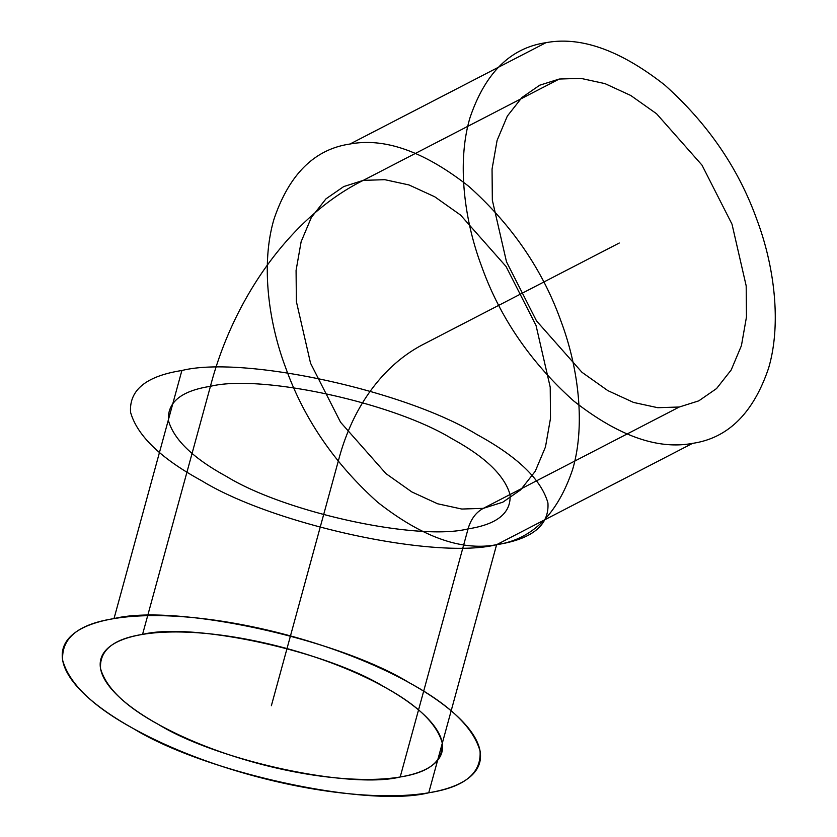 <?xml version="1.0" encoding="UTF-8"?>
<svg xmlns="http://www.w3.org/2000/svg" width="837" height="837" viewBox="0 0 837 837"><rect width="100%" height="100%" fill="white"/><g stroke="black" fill="none" stroke-linecap="round" stroke-linejoin="round"><path stroke-width="1.26" d="M114.01 618.606C78.312 624.182 61.216 638.118 62.702 660.403C69.356 683.808 93.001 706.574 133.638 728.724C205.337 772.844 367.631 808.071 428.743 792.785C464.43 787.209 481.537 773.283 480.04 750.998C473.397 727.594 449.751 704.817 409.115 682.668C337.416 638.547 175.121 603.32 114.01 618.606L181.88 370.509C146.182 376.095 129.086 390.021 130.572 412.306C137.226 435.711 160.871 458.488 201.508 480.637C273.207 524.747 435.502 559.984 496.613 544.688L692.576 443.359C727.981 438.169 753.29 413.185 768.502 368.395C781.57 324.662 774.633 266.898 757.004 219.995C738.757 168.792 708.029 123.824 664.808 85.092C620.468 50.262 580.847 36.127 545.944 42.697C510.539 47.887 485.23 72.871 470.017 117.651C456.96 161.395 463.886 219.158 481.526 266.061C499.762 317.265 530.491 362.233 573.711 400.965C618.051 435.795 657.673 449.929 692.576 443.359M349.981 144.027C314.576 149.216 289.267 174.211 274.055 218.991C260.987 262.724 267.924 320.487 285.553 367.391C303.8 418.594 334.528 463.572 377.738 502.305C422.089 537.124 461.71 551.259 496.613 544.688C532.018 539.499 557.327 514.514 572.539 469.735C585.597 425.991 578.67 368.238 561.031 321.335C542.794 270.121 512.066 225.153 468.846 186.421C424.505 151.591 384.874 137.467 349.981 144.027L545.944 42.697M142.552 634.404C192.583 621.891 325.426 650.736 384.12 686.842C417.381 704.974 436.736 723.618 442.187 742.775C443.411 761.021 429.412 772.425 400.191 776.987C350.169 789.5 217.317 760.666 158.622 724.549C125.362 706.418 106.006 687.773 100.566 668.617C99.341 650.38 113.34 638.976 142.552 634.404L210.432 386.317C260.453 373.804 393.296 402.639 451.99 438.755C485.261 456.887 504.606 475.521 510.057 494.677C511.281 512.924 497.283 524.328 468.061 528.89C418.04 541.403 285.187 512.568 226.492 476.452C193.232 458.32 173.876 439.676 168.436 420.519C167.212 402.283 181.21 390.879 210.432 386.317C234.486 294.478 293.389 215.109 363.279 180.373L559.242 79.044L580.763 78.354L604.963 83.616L630.721 95.46L656.553 113.738L702.002 165.14L732.009 224.18L746.185 285.867L746.468 316.982L741.425 345.65L731.193 369.964L716.566 388.556L698.79 400.85L679.278 407.012L657.756 407.703L633.557 402.44L607.798 390.597L581.977 372.308L536.517 320.916L506.511 261.876L492.334 200.189L492.051 169.074L497.094 140.407L507.327 116.092L521.953 97.49L539.729 85.207L559.242 79.044M400.191 776.987L468.061 528.89C470.854 519.191 475.939 512.349 483.315 508.352L461.794 509.042L437.594 503.769L411.835 491.936L386.003 473.648L340.554 422.246L310.548 363.216L296.371 301.529L296.078 270.403L301.132 241.736L311.364 217.421L325.991 198.829L343.766 186.546L363.279 180.373L384.8 179.683L408.99 184.946L434.759 196.789L460.58 215.078L506.04 266.469L536.046 325.509L550.223 387.196L550.505 418.322L545.462 446.989L535.23 471.304L520.604 489.896L502.828 502.179L483.315 508.352L679.278 407.012M428.743 792.785L496.613 544.688C532.311 539.112 549.407 525.186 547.921 502.901C541.267 479.496 517.622 456.72 476.985 434.57C405.286 390.46 242.992 355.223 181.88 370.509M462.139 782.25A215.915 72.338 15.3 0 0 250.221 626.296A215.915 72.338 15.3 0 0 101.769 708.541A215.915 72.338 15.3 0 0 462.139 782.25M427.529 768.366A176.743 59.218 15.3 0 0 254.061 640.703A176.743 59.218 15.3 0 0 132.539 708.029A176.743 59.218 15.3 0 0 427.529 768.366M271.376 705.696L339.247 457.598A215.915 164.669 -99.5 0 1 423.292 344.363L619.265 243.023"/></g></svg>
